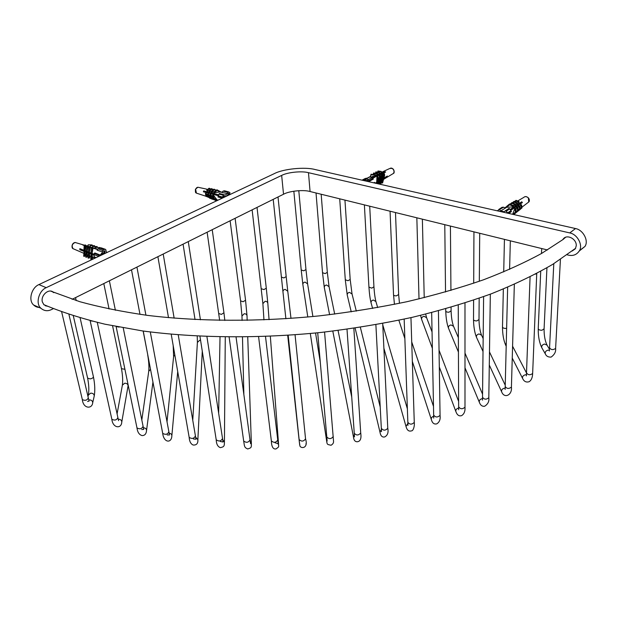 <?xml version="1.0" encoding="UTF-8"?>
<svg xmlns="http://www.w3.org/2000/svg" width="617" height="617" viewBox="0 0 617 617"><rect width="100%" height="100%" fill="white"/><g stroke="black" fill="none" stroke-linecap="round" stroke-linejoin="round"><path stroke-width="0.93" d="M579.456 250.618L584.908 246.492C589.004 240.977 583.196 229.817 575.507 228.552L314.994 169.513C304.875 166.698 283.08 168.904 274.257 173.655L38.91 284.591C31.444 287.63 28.066 300.548 33.665 305.022C35.477 306.772 37.66 307.582 40.205 307.451M53.293 308.67L51.496 309.564C47.671 311.431 44.146 310.999 40.915 308.261C35.323 303.772 38.732 290.761 46.213 287.676L281.661 175.421C287.414 172.274 301.86 170.809 308.477 172.691L569.746 232.925C577.473 234.229 583.343 245.481 579.24 251.019C576.587 254.798 572.985 256.163 568.45 255.13L567.092 254.798M547.464 249.962L310.073 191.517C303.51 189.535 289.211 190.992 283.527 194.239L72.104 299.322M562.982 239.543L564.316 237.985M575.63 248.358L572.314 250.895M562.804 239.681L562.874 239.558C566.306 233.411 576.91 238.864 576.239 245.805L575.445 248.497L572.129 251.042M53.556 292.543L52.005 291.455M45.349 305.762L47.254 306.163M47.486 306.263L43.907 304.752L42.334 301.875C40.506 295.327 49.075 287.707 53.679 292.535L53.787 292.643M90.306 320.67L92.218 321.164M143.368 331.051L146.969 331.537M535.394 274.164L536.512 273.578M116.235 326.547L119.143 327.103M50.779 291.139L79.855 301.713C99.946 307.22 122.397 311.762 147.193 315.341C198.45 321.588 258.947 321.958 319.421 315.865C349.523 312.295 378.707 307.575 406.973 301.705C434.36 295.25 459.781 287.985 483.219 279.902C505.292 271.465 524.766 262.634 541.641 253.417L563.105 239.45L565.596 237.29M575.183 248.913L572.445 250.795M378.954 180.951L378.668 181.46M378.846 174.966L379.324 175.128L377.056 176.231M379.216 174.773L379.71 174.943M517.146 206.101L516.282 205.461M512.449 208.022L512.534 208.577M514.447 207.89L513.583 207.266M511.717 209.703L510.868 209.078M512.141 208.23L512.874 208.932M514.84 206.425L515.596 207.127M517.547 204.613L518.295 205.338M512.488 207.998L513.221 208.7M515.187 206.194L515.943 206.896M517.887 204.389L518.635 205.106M511.655 208.554L512.511 209.178M510.783 210.32L510.521 209.31M514.362 206.741L515.234 207.374M513.483 208.531L513.228 207.505M519.923 204.258L518.473 203.996M214.145 194.633L214.415 193.838M214.238 193.792L213.158 193.499L213.012 194.332M217.493 195.512L217.732 194.872M216.505 194.401L216.366 195.211M224.28 197.216L224.488 196.561M225.706 196.545L228.128 195.404M221.341 196.715L220.855 197.548M215.264 194.926L215.433 194.108M218.225 195.126L218.048 195.658M211.909 194.046L212.078 193.206M214.947 193.985L214.708 194.779M225.136 196.808L225.313 196.322M218.194 195.697L218.364 194.903M214.832 194.81L215.001 193.993M211.477 193.931L211.654 193.09M214.523 193.869L214.284 194.671M225.876 196.461L226.663 196.09M216.791 194.478L216.521 195.257M213.451 193.576L213.181 194.378M209.996 192.643L209.603 193.437M207.258 192.519L206.834 192.712M91.717 253.402L91.37 253.857L89.534 253.178L89.959 252.615L90.452 253.518M93.306 253.919L93.784 254.736M101.774 254.96L101.952 254.297M85.879 251.026L84.568 250.718L84.174 251.212L79.809 249.708L79.848 248.674L83.951 250.271M102.206 254.759C103.209 252.939 104.312 252.422 105.507 253.201M102.784 253.448L102.707 254.52L103.857 253.98M91.979 254.482L91.74 253.402M88.532 252.816L88.447 252.307M91.277 253.356L90.892 253.68M85.239 251.605L85.138 251.05M101.604 255.037L101.82 254.482M103.88 252.692L104.813 252.854M102.353 253.826L102.167 254.775M91.401 253.811L91.331 253.363M88.115 252.662L87.992 251.852M84.884 251.697L84.722 250.895M89.534 253.209L89.033 252.361L88.663 252.862L87.151 252.307L87.622 251.705M368.619 181.668L373.347 179.107L370.046 176.647L366.328 178.606M363.691 180.55L365.696 180.087L366.12 178.714L370.424 176.763M371.912 177.673L368.249 179.609L366.753 178.691M368.249 179.609L368.696 180.665L372.853 178.467M366.968 178.267L365.303 178.452L362.025 180.172M374.92 183.095L374.573 182.377L373.732 182.825M382.795 173.439L383.226 173.223M372.12 177.819L384.9 171.611L385.64 172.05L383.496 173.099M383.396 173.146L381.522 174.056M381.422 174.102L379.386 175.097M377.033 175.93L372.737 178.336M375.205 183.164L376.678 182.293L376.972 176.223L377.604 178.683L378.476 178.768L377.542 182.377L376.678 182.293L377.604 178.683M377.727 181.676L378.992 180.92L379.347 175.097L379.925 177.326L380.82 177.411L380.234 175.174L379.347 175.097M380.072 180.287L381.044 179.717L381.437 174.048L381.985 176.115L382.879 176.2L382.332 174.133L381.437 174.048M382.124 179.077L382.972 178.575L383.412 173.084L383.913 174.989L384.676 175.058L384.167 173.161L383.412 173.084M383.89 178.035L387.322 176.007L387.114 176.801L383.404 178.992L383.519 179.439L382.764 179.37L381.591 180.064L381.73 180.596L380.836 180.511L379.54 181.275L379.679 181.807L377.203 182.655L377.334 183.172L376.038 183.349M381.992 180.326L382.764 179.37L381.83 182.933L381.476 181.56M380.041 181.506L380.836 180.511L379.91 184.082L379.501 182.485M377.966 182.755L378.792 181.722L378.236 183.851M380.797 173.948L381.699 173.462M377.666 172.158L377.966 170.994L381.267 171.41L381.067 172.907L379.424 173.238M375.498 173.246L375.83 171.927L379.432 172.374L379.278 173.824L377.488 174.148M373.2 174.495L373.578 173.007L377.45 173.485L377.319 174.812L375.36 175.143M375.383 175.251L371.11 174.727L371.033 174.233L375.298 174.758L375.383 175.251L375.205 175.93L371.079 177.164M383.913 174.989L382.972 178.575L383.728 178.645L384.676 175.058M381.985 176.115L381.044 179.717L381.938 179.794L382.879 176.2M379.925 177.326L378.992 180.92L379.879 181.005L380.82 177.411M377.334 183.172L377.218 183.619M378.476 178.768L377.843 176.308L376.972 176.223M380.751 174.21L381.838 173.901M379.093 184.043L379.679 181.807M380.041 180.395L380.689 179.925M371.033 174.233L370.393 176.747M381.73 180.596L380.797 184.159L379.91 184.082M382.062 179.316L382.617 178.791M383.519 179.439L382.586 183.002L381.83 182.933M380.658 174.472L380.797 173.932M377.45 183.665L377.326 183.195M383.797 178.382L387.114 176.801M371.11 174.727L370.57 176.855M377.535 173.986L373.663 173.508L373.578 173.007M373.408 174.526L373.663 173.508M379.517 172.883L375.915 172.436L375.707 173.269M375.915 172.436L375.83 171.927M381.345 171.835L378.044 171.426L377.851 172.182M378.044 171.426L377.966 170.994M366.56 181.197L366.86 180.002L367.601 180.457L367.37 181.383M384.9 171.611L372.645 178.251M366.914 181.282L367.47 180.989M368.457 181.629L368.696 180.665M105.445 249.337L101.157 247.833L98.049 248.805L97.1 250.178L102.746 251.96L100.263 255.045L99.052 255.191L94.293 253.456L94.085 257.351M98.049 248.805L102.815 250.517L103.602 249.546L99.391 248.042M101.157 247.833L105.368 249.337L103.602 249.546M100.263 255.045L94.848 252.962L94.293 253.456M94.069 254.628L98.265 256.171L98.242 256.626M98.265 256.171L99.052 255.191M105.368 249.337L106.055 250.132L105.977 251.566L107.211 252.399M83.758 250.193L83.719 251.05M94.039 255.276L91.995 254.482L92.604 258.053L91.771 259.202L90.753 259.101L91.154 254.15L89.334 253.44L89.889 257.112L89.118 258.145L88.077 258.045L88.478 253.101L86.989 252.523L87.498 256.256L86.773 257.212L85.724 257.119L86.125 252.183L84.776 251.659L85.239 255.461L84.568 256.34L83.681 256.256L84.051 251.374L79.809 249.708M85.709 245.08L84.822 244.995L84.151 245.828L83.935 250.533L84.83 250.61L85.038 245.913L85.709 245.08L84.83 250.61L86.002 251.073M87.976 245.851L86.928 245.751L86.203 246.669L85.987 251.374L87.036 251.474L87.252 246.769L87.976 245.851L87.036 251.474L88.354 251.991M90.375 246.684L89.334 246.584L88.563 247.571L89.604 247.672L90.375 246.684L89.388 252.392L91.038 253.039M93.105 247.602L92.087 247.502L91.247 248.597L91.023 253.332L92.049 253.433L92.272 248.697L93.105 247.602L92.049 253.433L94.1 254.235M97.44 249.484L93.074 248.157M91.871 247.787L90.344 247.324M89.056 246.939L87.946 246.599M86.588 246.183L85.902 245.975M84.398 245.52L82.817 245.042L84.637 245.227M85.694 245.543L86.82 245.89M87.961 246.237L89.288 246.638M90.36 246.962L92.172 247.517M93.098 247.795L97.702 249.191M80.95 249.26L82.316 249.762L80.92 249.924L80.958 249.106M82.285 250.517L82.316 249.762M94.062 254.844L92.226 254.165L92.612 253.649M86.689 251.489L87.182 251.535M85.154 251.173L84.915 251.481L86.28 251.983L86.665 251.481M84.568 256.34L84.776 251.659L83.889 251.574M86.773 257.212L86.989 252.523L85.94 252.422M89.118 258.145L89.334 253.44L88.293 253.34M91.771 259.202L91.995 254.482L90.977 254.381M92.812 253.726L92.781 254.374M91.247 248.597L92.272 248.697M88.563 247.571L88.339 252.291L89.388 252.392L89.604 247.672M100.085 247.965L100.108 247.571L95.003 247.378L94.956 248.258M95.003 247.378L100.108 247.571M86.203 246.669L87.252 246.769M97.185 246.576L92.542 246.438L97.185 246.576L97.147 247.324M97.07 246.808L97.046 247.317M84.151 245.828L85.038 245.913M94.602 245.713L90.267 245.589L94.602 245.713L94.571 246.36M94.463 246.353L94.486 245.944M91.609 253.541L91.146 253.772M92.149 244.926L88.185 244.802L92.149 244.926L92.126 245.504M87.707 251.736L87.668 252.5M101.473 255.099L103.872 252.885L103.972 250.911L104.851 250.803L104.751 252.777L105.777 253.07M92.488 247.502L92.542 246.438M90.267 245.589L90.213 246.669M88.185 244.802L88.115 246.191M87.714 254.975L87.252 254.775M104.751 252.777L103.887 252.469M84.452 245.45L83.704 244.941M102.815 250.517L102.746 251.96M509.681 208.908L509.017 208.361L505.115 210.96L506.241 211.207L509.681 208.908L510.999 210.613L507.567 212.911L506.241 211.207M508.747 213.42L511.254 211.716L510.999 210.613M497.171 210.798L503.665 207.212L502.099 207.273L498.752 209.479M505.115 210.96L504.189 211.724L500.649 210.945L505.431 208.091L503.665 207.212M520.902 202.523L518.766 203.949M510.12 209.479L521.743 201.782L522.09 202.183L522.391 202.615L510.776 210.328M512.611 214.3L514.91 208.245L515.372 212.179L516.159 212.472L513.614 214.523M515.912 210.397L516.429 207.52L517.123 206.95L517.547 210.513L518.357 210.813L517.933 207.25L517.123 206.95M518.033 208.114L518.272 206.387L519.074 205.731L519.475 209.047L520.285 209.348L519.884 206.039L519.074 205.731M519.907 206.217L520.91 204.628L521.28 207.667L521.967 207.921L521.596 204.883L520.91 204.628M514.131 207.613L510.552 210.035M514.547 201.566L516.051 200.324L519.044 201.605L519.09 202.283L518.18 203.032L517.331 202.885M512.357 202.762L514.061 201.358L517.324 202.754L517.385 203.556L516.576 204.212L515.226 203.988M510.012 204.188L511.956 202.592L515.465 204.088L515.519 204.89L514.825 205.461L512.249 205.137M513.498 206.433L509.627 204.782L509.573 204.003L513.444 205.646L513.498 206.433L512.928 206.896L506.572 207.289L505.362 207.998M520.825 202.422L521.458 203.24M517.131 211.801L520.285 209.348M515.187 213.258L518.357 210.813M515.372 212.179L512.712 214.323M516.159 212.472L515.696 208.538L514.91 208.245M505.894 207.844L505.847 207.065L506.657 207.405M513.714 214.546L514.501 213.806M516.067 211.708L517.547 210.513M505.847 207.065L505.014 207.744M509.573 204.003L506.518 206.51L506.572 207.289L509.627 204.782M513.799 214.569L516.452 212.348M519.475 209.047L518.257 210.027M516.514 212.31L517.146 211.801M520.27 209.286L521.967 207.921M521.28 207.667L520.185 208.546M515.519 204.89L512.01 203.394L511.956 202.592M510.691 204.474L512.01 203.394M517.385 203.556L514.115 202.168L513.036 203.055M514.115 202.168L514.061 201.358M519.09 202.283L516.105 201.011L515.126 201.813M516.105 201.011L516.051 200.324M498.898 211.191L499.462 211.315M510.521 209.996L514.108 207.59M521.743 201.782L510.174 209.549M505.331 212.649L505.986 212.796M500.649 210.945L499.755 209.788M228.514 191.864L224.457 190.792L223.099 191.123L221.688 192.334L227.434 193.638L224.927 195.188L224.094 194.748L223.3 195.242L222.614 197.062L218.379 195.913L217.963 196.954L218.418 195.743L203.379 191.802L203.718 190.915L218.765 194.849L219.297 193.46L218.379 195.913M223.099 191.123L227.904 192.396L228.691 191.91L229.917 192.566L229.717 194.656M222.691 197.964L222.614 197.062M218.773 194.841L218.418 195.743M204.535 191.239L205.615 191.463M206.718 191.756L204.451 191.463M204.366 191.679L207.266 192.465M206.61 192.049L207.389 192.45M217.886 200.232L216.891 200.571L216.721 199.962M206.255 196.414L204.273 195.651L206.078 196.245M208.168 196.692L206.687 195.936L205.931 193.19L207.883 195.666M210.621 197.525L208.986 196.692L208.16 193.692L210.412 196.754M210.536 194.27L209.849 194.733L210.744 197.957L211.43 197.486L210.536 194.27L213.32 198.126M213.204 194.841L212.533 195.296L213.521 198.851L216.282 200.263L216.953 199.808L214.192 198.396L213.204 194.841L216.953 199.808L218.025 200.163M222.282 198.157L217.963 196.954M216.929 189.789L219.683 191.231L219.914 191.933L213.937 192.905L213.698 192.203L216.929 189.789L217.169 190.491L213.937 192.905M214.924 191.285L212.001 192.388L211.369 192.057L211.13 191.347L214.053 189.157L216.243 190.306M211.677 190.938L209.765 191.74L208.801 190.645L211.515 188.601L213.443 189.612M208.87 190.591L207.705 191.108L206.672 190.075L209.163 188.2L210.867 189.087M204.235 192.034L204.559 191.177M212.055 198.628L211.677 198.882L211.531 198.358M214.562 199.384L214.114 199.677L213.945 199.067L213.505 199.368L210.744 197.957M213.521 198.851L214.192 198.396M224.11 197.293L223.601 197.031L223.94 196.121L225.089 196.723L227.904 194.972L228.537 193.283L229.146 193.599L228.545 195.203M211.43 197.486L213.428 198.512M214.114 199.677L216.482 200.887M217.331 194.625L218.588 195.319M219.914 191.933L217.169 190.491M219.891 191.848L220.284 191.555L220.524 192.249M222.375 192.651L221.865 192.388M221.696 192.296L220.284 191.555M208.16 193.692L207.474 194.162L208.291 197.162L211.438 198.312M208.291 197.162L208.986 196.692M211.677 198.882L214.793 200.024M214.053 189.157L215.78 190.645M219.081 191.794L219.559 192.041M205.931 193.19L205.353 193.584L206.101 196.337L209.117 197.579M206.101 196.337L206.687 195.936M209.479 198.057L212.472 199.291M211.515 188.601L211.762 189.326L209.04 191.363M212.981 189.959L211.762 189.326M209.163 188.2L209.371 188.81L206.88 190.684M210.474 189.388L209.371 188.81M214.3 189.874L211.369 192.057M228.406 195.265L227.796 195.103M229.146 193.599L228.483 193.43M225.089 196.723L223.848 196.383M218.711 194.995L203.718 190.915M227.904 192.396L227.434 193.638M46.213 287.676L38.91 284.591M575.507 228.552L569.746 232.925M281.661 175.421L283.527 194.239M310.073 191.517L308.477 172.691M540.716 271.31L538.24 328.545C538.348 329.694 539.597 330.257 541.996 330.242L544.094 328.822M538.232 328.83C538.14 336.396 539.343 342.713 541.826 347.78C541.348 345.929 542.258 344.679 544.58 344.039L547.086 345.196C545.058 341.054 544.055 335.694 544.078 329.116L546.94 267.793M545.443 354.096L545.335 353.903C544.85 352.037 545.775 350.78 548.12 350.124L549.361 350.24M555.624 348.119L555.608 348.466C552.986 350.155 550.966 349.924 549.554 347.757L553.796 263.675M503.341 289.041L502.5 326.848C502.631 327.92 503.811 328.437 506.04 328.406L506.634 328.306M502.5 327.079C502.531 334.368 503.611 340.437 505.739 345.304L506.279 342.828M522.699 378.637L522.607 378.452C522.19 376.617 523.139 375.391 525.453 374.774L526.401 374.804M532.656 373.154L532.641 373.516C530.018 375.344 527.975 375.121 526.502 372.83L530.08 276.894M473.609 300.14L473.509 319.467C473.655 320.462 474.781 320.94 476.879 320.902L479 319.513M473.509 319.66C473.64 326.755 474.635 332.648 476.494 337.329C476.131 335.625 476.987 334.499 479.062 333.944L481.584 335.232C480.011 331.29 479.147 326.115 479 319.714L479.178 298.227M501.714 391.957L501.636 391.78C501.266 389.967 502.23 388.756 504.513 388.162L505.153 388.147M511.431 386.736L511.424 387.098C508.809 389.034 506.734 388.826 505.207 386.473L507.644 287.244M445.729 308.785L445.752 310.883C445.906 311.809 446.986 312.248 448.975 312.202L451.104 310.837M445.752 311.037C445.96 317.971 446.878 323.686 448.49 328.19C448.181 326.532 449.014 325.452 450.988 324.935L453.526 326.285C452.13 322.444 451.32 317.346 451.104 310.991L451.073 307.243M479.386 402.369L479.324 402.215C479.008 400.41 479.98 399.222 482.232 398.651L482.502 398.628M488.818 397.371L488.811 397.718C486.227 399.77 484.129 399.592 482.525 397.186L483.612 296.646M420.555 315.387L421.635 319.413C421.372 317.817 422.182 316.776 424.064 316.297L426.609 317.709L425.645 314.138M439.304 366.976L455.855 411.516C455.57 409.811 456.503 408.647 458.647 408.038M464.994 406.865L464.994 407.197C462.449 409.364 460.336 409.225 458.647 406.78L458.246 305.091M390.067 211.215L393.523 294.718C393.708 295.528 394.695 295.905 396.484 295.836L398.636 294.51M412.341 361.423L431.329 419.491C431.044 418.025 431.831 416.922 433.689 416.19M440.052 415.033L440.06 415.326C437.584 417.601 435.455 417.508 433.666 415.056L431.669 312.603M404.166 319.136L407.852 422.259C409.742 424.712 411.878 424.751 414.269 422.375L414.262 422.121M407.883 423.347L405.994 426.401C406.973 430.211 408.793 431.699 411.446 430.859C413.174 431.113 414.778 426.231 414.269 422.375L410.953 317.632M377.681 307.567L375.923 301.582L373.378 300.032C371.673 300.448 370.902 301.389 371.064 302.878C370.077 298.89 369.367 293.653 368.943 287.175M373.933 286.828L371.773 288.139L368.935 287.106L364.385 204.89M339.72 198.821L345.289 279.779L348.003 280.727L350.178 279.439M345.289 279.825L347.232 295.08C347.116 293.653 347.872 292.751 349.492 292.373L352.037 293.985L350.186 279.493L344.949 200.109M355.114 328.082L379.979 432.162L381.383 429.447M387.761 428.051L387.769 428.252C385.486 430.728 383.334 430.751 381.329 428.321L375.884 324.689M316.027 192.982L322.521 272.722L325.136 273.601L327.318 272.328M322.521 272.745L324.303 287.576C324.233 286.203 324.966 285.339 326.509 284.992L329.054 286.674L327.318 272.359L321.172 194.255M332.802 331.098L353.441 436.782L354.343 434.522M360.706 432.818L360.714 432.964C358.539 435.533 356.387 435.617 354.258 433.227L347.009 329.247M293.846 191.201L301.212 269.984L303.749 270.817L305.963 269.56L298.798 190.676M301.212 269.984L302.862 284.56C302.839 283.234 303.564 282.409 305.037 282.092L307.598 283.851L305.963 269.56M310.305 333.512L326.532 440.245L326.941 438.625M333.249 436.42L333.249 436.504C331.213 439.15 329.062 439.304 326.802 436.967L317.716 332.787M82.277 399.322L82.346 399.615C85.215 400.896 87.198 400.31 88.293 397.857L68.927 314.369M92.65 402.986L92.689 402.808C92.681 400.95 91.501 399.97 89.149 399.87L88.809 399.924M61.646 311.847L82.346 399.615C83.21 408.84 92.103 409.202 92.689 402.808L94.231 396.052C94.224 394.201 93.059 393.23 90.738 393.129L88.354 395.034C89.164 390.422 88.917 384.792 87.622 378.144L87.568 377.897M80.11 317.855L93.368 376.547C93.468 377.666 92.388 378.452 90.113 378.907L87.622 378.144L73.307 315.788M111.793 418.982L111.854 419.275C114.731 420.701 116.736 420.131 117.878 417.555L97.301 322.429M121.75 422.182L121.773 422.028C121.711 420.239 120.539 419.298 118.256 419.205M90.121 320.624L111.854 419.275C112.757 428.314 121.472 429.123 121.773 422.028L128.058 385.918C128.004 384.183 126.886 383.273 124.727 383.196L122.374 385.17C122.953 380.712 122.66 375.213 121.48 368.681L121.441 368.488M124.919 369.305L121.48 368.681L112.572 325.815M136.92 427.643L136.982 427.92C139.843 429.471 141.879 428.923 143.082 426.278L123.223 327.851M146.514 430.612L146.537 430.481C146.507 428.892 145.458 427.974 143.383 427.72M150.525 369.344L148.743 371.272C149.152 366.961 148.82 361.562 147.733 355.091L147.702 354.937M147.856 355.323L143.144 331.02M162.649 433.065L162.695 433.327C165.526 435 167.593 434.484 168.881 431.784L150.293 331.969M143.229 331.028L162.695 433.327C163.744 442.991 171.688 443.446 171.85 435.764C171.842 434.391 170.932 433.504 169.135 433.111M174.796 354.783L173.616 356.518L173.176 345.505M189.126 437.106L189.164 437.33C191.949 439.134 194.031 438.664 195.419 435.918L178.236 334.846M171.218 334.244L189.164 437.33C189.442 441.471 190.792 444.039 193.198 445.042C196.568 445.243 198.126 443.453 197.864 439.682L195.635 437.191M200.571 340.299L199.7 340.268L197.401 342.42L197.232 336.095M216.189 439.597L216.212 439.774C218.927 441.695 221.033 441.278 222.529 438.517L206.911 336.527M199.931 336.226L216.212 439.774C216.374 444.132 217.778 446.762 220.416 447.657C223.817 446.754 224.426 446.646 224.426 442.065L222.737 439.836M212.217 229.678L223.94 312.796L221.372 314.408L218.842 313.513M240.561 300.865L243.09 301.736L245.558 300.232L235.116 218.302M230.118 220.786L240.568 300.903L241.972 316.02L244.216 313.737C245.851 313.745 246.785 314.446 247.024 315.835L245.558 300.263M250.232 441.379L251.35 443.261M236.056 337.059L250.024 439.89C248.404 442.651 246.283 443.006 243.661 440.962L243.646 440.839M271.341 440.8L271.349 440.87C273.863 443.021 276 442.728 277.75 439.983L265.503 336.473M258.592 336.705L271.349 440.87C271.557 446.801 273.13 449.484 276.069 448.921C279.385 446.299 278.629 447.78 278.491 443.122L277.989 441.903M269.066 319.683L267.817 303.271C267.547 301.952 266.637 301.289 265.094 301.297L262.881 303.633L252.129 209.842M267.817 303.271L266.289 288.185L263.922 289.589L261.4 288.756M288.185 335.286L299.114 439.528C301.505 441.78 303.649 441.548 305.546 438.849L295.065 334.8M299.392 442.142L299.893 445.836C300.664 448.767 308.647 448.821 305.546 438.849M290.993 318.395L287.761 291.216L285.131 289.358C283.697 289.651 282.964 290.453 282.948 291.756L273.208 199.368M287.761 291.216L286.18 276.617L283.905 277.928L281.391 277.11M362.434 180.264L366.359 178.205M381.175 172.475L389.805 168.464L392.242 168.41C394.101 170.022 394.494 171.688 393.43 173.423L392.628 173.909M96.221 257.574L93.969 256.741M74.372 249.245L73.068 248.69C71.441 245.89 72.143 243.823 75.158 242.489L83.511 244.941M508.593 213.389L511.431 211.477M517.632 201.003L523.74 197.417C525.183 196.16 526.733 196.36 528.383 198.011L528.738 201.998L527.512 202.931M218.048 196.784L222.575 198.018L218.048 196.777M219.066 194.1L223.3 195.242M223.925 194.702L219.297 193.46M197.209 193.391L196.407 193.129L195.628 189.28C196.422 187.591 197.463 186.974 198.759 187.421L206.726 189.149M33.665 305.022L40.915 308.261M584.908 246.492L579.24 251.019M43.799 304.636C61.592 312.109 81.976 318.634 104.959 324.203L142.55 330.936C196.029 338.093 258.785 338.756 321.48 332.393C352.685 328.637 382.949 323.617 412.272 317.331C440.7 310.405 467.131 302.523 491.556 293.7C514.601 284.46 535.008 274.658 552.786 264.307L575.522 248.366M541.703 248.543L541.487 253.502M547.086 345.196L549.462 349.245M541.826 347.78L545.335 353.903C546.292 356.202 548.228 357.258 551.143 357.081C554.529 354.621 556.017 351.752 555.608 348.466L560.429 259.41M549.539 348.111L549.354 351.011M510.336 240.823L509.603 269.405M504.436 239.373L503.719 271.92M512.58 346.222L526.486 372.93M505.739 345.304L506.195 346.199M512.241 358.084L522.607 378.452C524.049 381.545 526.247 382.617 529.193 381.692C531.384 380.234 532.533 377.504 532.641 373.516L536.744 273.454M526.494 373.2L526.386 375.884M479.71 233.28L479.316 281.298M473.949 231.861L473.694 283.242M481.584 335.232L483.157 338.563M489.482 351.921L505.238 385.224M476.494 337.329L483.018 351.474M489.289 365.048L501.636 391.78C504.305 399.029 512.411 395.065 511.424 387.098L514.339 284.337M505.2 386.836L505.138 389.45M450.418 226.069L450.934 290.445M444.78 224.681L445.536 292.003M453.526 326.285L458.377 337.638M464.994 353.101L482.563 394.186M448.49 328.19L458.431 352.06M464.994 367.801L479.324 402.215C480.373 405.192 482.116 406.549 484.561 406.287C487.931 404.197 489.35 401.343 488.811 397.718L490.33 294.17M482.525 397.533L482.502 400.14M422.367 219.166L424.226 297.664M416.845 217.809L419.012 298.929M426.609 317.709L432.047 331.938M439.042 350.232L458.632 401.436M421.635 319.413L432.37 348.304M455.855 411.516C457.104 415.064 459.025 416.436 461.624 415.627C464.169 414.015 465.295 411.2 464.994 407.197L464.987 302.978M458.655 407.104L458.662 409.75M395.489 212.549L398.644 294.61L399.469 303.317M394.456 304.358L393.53 294.81M404.027 319.166L404.181 319.614M411.724 341.941L433.504 406.433M398.875 320.262L404.86 338.556M431.329 419.491C432.286 423.1 434.113 424.55 436.805 423.833C439.505 422.136 440.584 419.305 440.06 415.326L438.432 310.806M433.674 415.341L433.72 418.095M407.86 422.506L407.945 425.422M405.994 426.401L383.897 348.25M372.637 308.454L371.064 302.878M407.367 408.801L382.764 324.889M375.923 301.582C375.013 297.988 374.349 293.098 373.941 286.897L369.706 206.201M352.037 293.985L356.31 311.107M360.336 327.28L380.211 407.019M347.232 295.08L351.243 311.863M379.979 432.162C380.612 435.903 382.193 437.492 384.73 436.929C387.615 435.363 388.633 432.471 387.769 428.252L382.694 323.455M381.337 428.507L381.476 431.676M329.054 286.674L334.692 314.099M338.047 330.442L351.744 397.093M324.303 287.576L329.601 314.716M353.441 436.782C353.749 440.152 355.03 441.811 357.289 441.757C360.413 441.402 361.554 438.471 360.714 432.964L353.842 328.267M354.266 433.358L354.482 436.875M307.598 283.851L312.896 316.529M315.565 333.003L320.269 362.048M302.862 284.56L307.798 317.015M326.532 440.245C327.211 444.957 327.079 444.333 331.044 445.25C332.848 444.186 333.681 442.89 333.542 441.363L324.573 332.054M326.809 437.037L327.126 441.07M87.575 401.49L89.087 401.112L88.354 398.15M87.992 396.561L88.354 395.034M94.231 396.052C95.172 390.623 94.902 384.198 93.422 376.786M76.223 300.618L75.536 297.618M117.94 417.848L118.58 420.671M117.083 413.891L122.374 385.17M128.058 385.918L128.174 385.147M109.078 309.001L103.795 283.573M115.387 310.266L109.371 280.797M116.112 326.524L136.982 427.92C137.506 432.17 139.187 434.715 142.018 435.579C144.764 435.61 146.268 433.913 146.537 430.481L152.939 382.062M141.733 429.563L143.73 429.386L143.136 426.555M141.817 419.992L148.743 371.272M139.982 314.369L131.498 269.799M145.92 315.179L136.935 267.099M167.246 434.97L169.49 434.954L168.927 432.039M167.022 421.804L173.616 356.518M171.85 435.764L177.711 371.527M168.503 317.678L157.89 256.68M174.148 318.171L163.204 254.042M193.499 439.003L196.005 439.211L195.45 436.134M192.759 420.285L197.401 342.42M197.864 439.682L202.276 351.135M195.034 319.56L183.072 244.162M200.432 319.814L188.27 241.579M220.331 441.494L223.092 442.003L222.552 438.687M218.657 413.236L220.022 336.905M224.426 442.065L225.274 336.998M219.66 320.4L207.127 232.208M224.835 320.47L223.948 312.85M247.024 315.835L247.178 320.377M247.741 336.959L251.35 443.222C251.489 447.942 251.281 447.726 247.71 448.96C244.023 447.402 244.594 446.214 243.661 440.962L229.115 337.036M241.972 316.02L242.08 320.454M242.481 337.029L243.862 394.541M250.039 439.998L250.579 443.685M275.005 442.759C277.334 443.368 278.429 443.885 278.29 444.294L277.758 440.037M263.96 319.891L262.881 303.633M278.491 443.122L270.331 336.273M266.289 288.185L257.027 207.405M305.932 443.793L306.047 444.387M299.114 439.528L299.646 444.664M299.392 442.536L287.699 335.316M285.895 318.742L282.948 291.756M286.18 276.617L278.02 196.97M208.685 192.288L207.165 192.481M383.512 179.408L393.43 173.423C394.687 173.547 394.687 168.048 390.708 168.055M382.447 180.056L381.707 180.503M380.512 181.221L379.656 181.737M378.445 182.47L377.326 183.141M373.123 176.215L372.074 176.709M365.812 179.616L364.801 180.087M94.008 257.328L95.55 257.891M83.812 253.302L73.068 248.69C71.626 248.512 71.186 243.329 74.927 242.504L75.32 242.473M95.057 258.13L92.265 256.927M90.884 256.34L89.604 255.785M85.863 254.181L85.046 253.826M103.887 252.492L105.661 253.124M511.447 211.43L508.547 213.374M521.882 207.212L528.738 201.998C529.802 201.512 529.972 196.792 525.144 196.615M204.397 195.736L196.407 193.129C196.191 192.103 195.25 194.525 195.412 189.257L197.872 187.236"/></g></svg>
